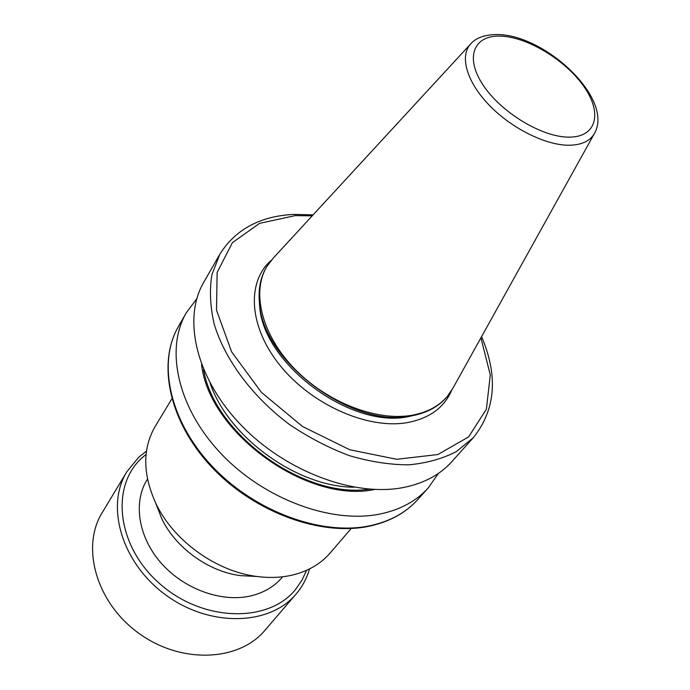 <?xml version="1.0" encoding="UTF-8"?>
<svg xmlns="http://www.w3.org/2000/svg" width="690" height="690" viewBox="0 0 690 690"><rect width="100%" height="100%" fill="white"/><g stroke="black" fill="none" stroke-linecap="round" stroke-linejoin="round"><path stroke-width="1.03" d="M147.479 479.067L147.289 479.369C132.946 501.992 138.06 536.949 161.236 563.178C184.325 589.45 222.335 602.896 251.376 595.772C264.348 592.52 274.698 586.284 282.426 577.056L282.65 576.78M351.176 528.505L330.277 552.88C320.859 563.799 308.24 571.199 292.422 575.063C281.365 577.642 269.548 578.116 256.973 576.478L240.681 575.65C208.656 571.743 175.467 547.757 161.71 518.57L156.639 505.468M447.18 396.56L446.939 396.853C439.168 406.031 428.352 412.163 414.492 415.259L410.671 415.984C352.219 428.628 262.562 361.629 259.492 303.221C258.086 289.093 260.527 276.897 266.797 266.642L266.995 266.323M594.263 133.791L453.158 387.789L447.422 396.276C438.9 406.324 426.808 412.698 411.154 415.397C375.472 421.392 325.559 401.597 293.397 367.598C261.13 333.632 251.358 291.24 267.194 265.995L273.456 257.887L470.382 44.246M438.417 473.4L428.257 487.899C416.717 500.733 401.08 509.349 381.354 513.748C333.011 524.426 264.977 499.914 221.352 453.942C177.563 408.031 164.962 349.175 186.205 312.932L196.788 298.736M374.558 489.477C307.524 503.985 208.794 432.621 201.549 364.415M481.586 336.625C498.344 376.059 495.601 409.739 473.357 437.658L451.734 461.748C440.211 474.565 424.462 483.086 404.487 487.295C355.531 497.542 285.962 471.986 241 425.023C195.882 378.12 182.453 318.599 203.671 282.443L219.765 254.351C235.385 229.451 259.992 216.134 293.578 214.409L313.122 214.857M256.973 576.478C216.143 571.518 173.328 540.572 155.819 503.355C142.632 474.177 142.433 448.509 155.233 426.342L171.819 398.863M306.532 570.345L301.927 580.307L295.665 589.329C268.953 623.01 203.671 622.294 160.339 584.232C116.584 546.618 110.193 485.846 142.321 457.591L146.09 454.374M309.517 568.94C306.955 577.901 302.738 585.965 296.855 593.141L296.088 594.047C270.049 625.451 210.588 627.65 166.316 595.366C121.776 563.445 105.208 506.296 126.865 471.719L138.716 457.246L146.496 451.105M296.088 594.047L264.969 630.289C239.102 661.425 181.349 664.315 138.871 633.334C96.126 602.715 80.756 546.972 102.215 512.644L126.865 471.719M451.588 390.523C444.05 407.781 429.223 418.494 407.109 422.651C367.925 429.508 312.087 405.03 280.433 365.916C248.555 326.887 246.364 281.667 271.351 260.242M569.638 137.129C596.893 136.948 602.396 112.694 583.973 86.621C565.921 60.53 528.419 37.458 501.535 36.156C474.409 34.457 464.336 56.408 482.664 84.387C500.586 112.358 542.668 137.741 569.638 137.129M499.293 34.595C546.782 36.285 613.479 98.799 594.72 132.972C590.476 140.786 582.162 144.874 569.759 145.236C546.299 145.694 511.532 128.521 488.951 104.915C466.268 81.325 459.307 55.416 471.02 43.556C474.366 39.675 482.517 34.164 498.732 34.56M371.073 525.504C390.687 521.036 406.263 512.377 417.812 499.534C406.005 512.644 390.178 521.459 370.34 525.978C321.92 536.898 254.972 512.886 212.158 467.535C169.222 422.271 156.837 363.509 178.434 326.499C157.182 362.759 169.43 421.314 212.624 466.776C255.671 512.308 323.015 536.363 371.073 525.504M417.019 414.673L408.118 416.682C350.632 429.111 262.674 363.371 259.638 305.92L259.259 300.642M354.091 487.218C297.287 487.097 228.045 437.046 210.114 383.148M369.288 489.158C304.601 499.431 214.038 433.967 203.498 369.322M473.357 437.658L456.435 451.545C442.687 458.712 426.817 463.137 408.834 464.827C389.928 464.793 370.159 461.748 349.528 455.693C328.845 447.939 308.904 437.598 289.705 424.661C252.54 396.991 225 359.844 214.202 324.145C210.165 306.541 209.398 290.085 211.882 274.775L219.765 254.351M312.19 215.867L295.294 215.608L259.595 223.344L232.375 242.682L217.126 272.49L216.513 310.198L231.624 351.848L261.432 392.386L302.556 426.515L349.701 449.742L396.741 459.29L437.857 454.538L468.622 436.899L486.381 409.179L490.288 374.929L480.913 337.824M417.062 414.664L414.492 415.259M447.422 396.276L446.939 396.853M428.257 487.899L417.812 499.534M259.492 303.221L259.259 300.599M186.205 312.932L178.434 326.499M267.194 265.995L266.797 266.642M161.71 518.57L155.819 503.355"/></g></svg>
